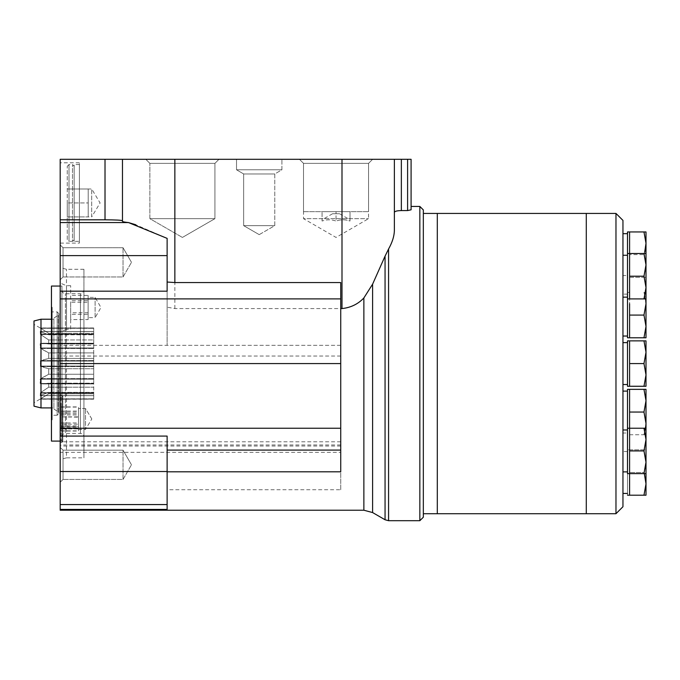 <?xml version="1.0" encoding="UTF-8"?>
<svg xmlns="http://www.w3.org/2000/svg" width="680" height="680" viewBox="0 0 680 680"><rect width="100%" height="100%" fill="white"/><g stroke="black" fill="none" stroke-linecap="round" stroke-linejoin="round"><path stroke-width="0.51" stroke-dasharray="3.4 2.55" d="M643.977 254.634L646 265.982L643.977 254.634L629.587 254.634L643.977 254.634L646 243.287L643.977 231.94L629.587 231.94L629.587 298.911L629.587 253.512L629.587 298.911L643.977 298.911L646 287.555L643.977 276.207L646 264.86L646 253.512L646 264.86L643.977 253.512L646 253.512M629.587 303.739L629.587 337.781L629.587 292.392L629.587 337.781L643.977 337.781L646 326.434L643.977 315.087L646 303.739L643.977 292.392L646 292.392L643.977 292.392L645.609 298.911M629.587 412.046L643.977 412.046L646 400.699L643.977 389.351L629.587 389.351L629.587 495.202L629.587 483.854L629.587 495.202L643.977 495.202L646 483.854L643.977 472.506L646 461.159L643.977 472.506L629.587 472.506L643.977 472.506M629.587 473.629L629.587 462.272L629.587 473.629L643.977 473.629L646 462.272L643.977 450.925L646 439.577L643.977 428.23L646 428.23L646 473.629L643.977 473.629M643.977 340.875L629.587 340.875L629.587 386.265L629.587 340.875L629.587 386.265L643.977 386.265L646 374.918L643.977 363.57L646 352.223L643.977 340.875L646 340.875L646 386.265L643.977 386.265M622.957 220.405L622.957 506.727M622.957 384.523L622.957 342.618L622.957 384.523M622.957 471.877L622.957 429.981L622.957 471.877M622.957 493.45L622.957 451.554L622.957 493.45M622.957 432.999L622.957 391.102L622.957 432.999L627.495 432.999L627.495 391.102L627.495 432.999M622.957 336.039L622.957 294.142L622.957 336.039M622.957 275.587L622.957 233.682L622.957 275.587L627.495 275.587L627.495 233.682L627.495 275.587M622.957 297.16L622.957 255.263L622.957 297.16M615.969 213.427L615.969 513.715M586.288 213.427L586.288 513.715L586.288 213.427M627.495 340.875L627.495 386.265M627.495 384.523L627.495 342.618L627.495 384.523M627.495 231.94L627.495 337.781M627.495 297.16L627.495 255.263L627.495 297.16M629.587 277.329L643.977 277.329L646 265.982L643.977 277.329L627.495 277.329M627.495 336.039L627.495 294.142L627.495 336.039M627.495 389.351L627.495 473.629M645.601 428.23L643.977 434.75L627.495 434.75M627.495 495.202L627.495 449.812L627.495 495.202M627.495 493.45L627.495 451.554L627.495 493.45M627.495 471.877L627.495 429.981L627.495 471.877M629.587 363.57L643.977 363.57M629.587 428.23L643.977 428.23M629.587 450.925L643.977 450.925M629.587 449.812L646 449.812L643.977 449.812L646 461.159L643.977 449.812L627.495 449.812M646 461.159L646 495.202L643.977 495.202M646 473.629L646 462.272M643.977 389.351L646 389.351L646 423.402L643.977 412.046M629.587 434.75L646 434.75L643.977 434.75L646 423.402L646 434.75L646 428.23M629.587 292.392L627.495 292.392M646 264.86L646 337.781L643.977 337.781M629.587 315.087L643.977 315.087M643.977 231.94L646 231.94L646 277.329L643.977 277.329L646 277.329L646 265.982M629.587 253.512L643.977 253.512M646 298.911L643.977 298.911M629.587 276.207L643.977 276.207M437.3 513.715L437.3 213.427L437.3 513.715M61.064 416.865L61.064 411.077L78.523 411.077L78.523 416.865L61.064 416.865L78.523 417.171L78.523 426.708L61.064 426.708L61.064 417.171M61.064 422.96L78.523 422.96M61.064 427.1L78.523 427.1L78.523 430.848L78.523 428.935L61.064 428.935L61.064 430.848L61.064 426.708M61.064 430.848L78.523 430.848M61.064 411.077L61.064 428.765L78.523 428.765L78.523 411.077M61.064 426.853L78.523 426.853M78.523 417.171L78.523 426.708M78.523 428.765L78.523 416.865M78.523 424.209L78.523 406.903L78.523 424.209L61.064 424.209L61.064 431.026L61.064 406.903L61.064 424.209M61.064 397.324L61.064 440.614L61.064 397.315L62.109 396.27L62.109 441.66L62.109 396.27L62.806 396.27L62.806 441.668L62.806 396.27L62.109 396.27L62.109 441.668L62.109 396.27L61.064 397.324M60.188 459.527L60.188 267.614L60.188 459.527L66.47 457.844L66.47 269.288L66.47 457.844L83.929 457.844L83.929 269.288L83.929 457.844M60.188 394.663L60.188 443.275L60.188 394.655L62.806 396.168L62.806 441.771L62.806 396.168L60.188 394.663M340.731 489.719L340.731 452.31L60.188 452.31L60.188 345.338L340.731 345.338L340.731 489.719L167.127 489.719L167.127 509.422L167.127 436.084M60.188 452.31L60.188 510.221M122.477 220.72C121.422 220.167 115.6 219.861 105.017 219.81L60.188 219.81L60.188 159.298L122.477 159.298L122.477 221.298C122.51 221.748 124.525 222.173 128.494 222.573L60.188 222.573L60.188 345.338M60.188 219.81L60.188 222.573M60.188 279.795L60.188 244.876L60.188 279.795L60.188 244.876L60.188 279.795L63.028 276.964L63.028 247.715L63.028 276.964L63.028 247.715L63.028 276.964L60.188 279.795M60.188 482.256L60.188 447.338L60.188 482.256L60.188 447.338L60.188 482.256L63.028 479.425L63.028 450.177L63.028 479.425L63.028 450.177L63.028 479.425L60.188 482.256M60.188 331.95L60.188 283.067L60.188 331.95L66.504 329.332L66.504 285.685L66.504 329.332L70.66 329.332L70.66 285.685L70.66 329.332M60.188 243.1L60.188 162.792L60.188 243.1L79.39 243.1L79.39 162.792L79.39 243.1M350.004 221.034C350.004 219.402 350.004 219.402 350.004 221.034C350.004 219.402 350.004 219.402 350.004 221.034L350.004 211.675L322.074 211.675L350.004 211.675L350.004 221.034C345.363 219.402 340.705 219.402 336.039 221.034L336.039 211.675L336.039 221.034C331.398 219.402 326.74 219.402 322.074 221.034L322.074 211.675L322.074 221.034C322.074 219.402 322.074 219.402 322.074 221.034C322.074 219.402 322.074 219.402 322.074 221.034C326.714 219.402 331.364 219.402 336.039 221.034C340.68 219.402 345.329 219.402 350.004 221.034M93.712 399.185L93.712 393.822L48.73 393.822L93.712 393.822L93.712 392.351L48.73 392.351L93.712 392.351L93.712 395.658L93.712 387.192L48.73 387.192L93.712 387.192L93.712 383.171L48.73 383.171L93.712 383.171L93.712 383.911L93.712 374.229L48.73 374.229L93.712 374.229L93.712 368.73L48.73 368.73L93.712 368.73L93.712 358.411L48.73 358.411L93.712 358.411L93.712 352.911L48.73 352.911L93.712 352.911L93.712 343.23L93.712 343.969L48.73 343.969L93.712 343.969L93.712 339.949L48.73 339.949L93.712 339.949L93.712 331.483L93.712 334.789L48.73 334.789L93.712 334.789L93.712 333.31L48.73 333.31L93.712 333.31L93.712 328.041L93.712 399.185L40.197 399.185L48.73 393.822L48.73 392.351L40.197 395.582L40.587 392.615L48.73 387.192L48.73 383.171L42.653 383.911L40.197 383.495L40.587 378.615L48.73 374.229L48.73 368.73L40.197 366.061L40.587 360.578L48.73 358.411L48.73 352.911L40.197 347.964L40.197 343.647L42.653 343.221L48.73 343.969L48.73 339.949L40.587 334.526L40.197 331.551L48.73 334.789L48.73 333.31L40.197 327.955L48.73 333.31L48.73 334.789L40.197 331.551L40.587 334.526L48.73 339.949L48.73 343.969L42.653 343.221L40.197 343.647L40.587 348.525L48.73 352.911L48.73 358.411L40.197 361.08L40.587 366.562L48.73 368.73L48.73 374.229L40.197 379.176L40.197 383.495L42.653 383.911L48.73 383.171L48.73 387.192L40.587 392.615L40.197 395.582L48.73 392.351L48.73 393.822L34 402.764L34 324.377L34 402.764M340.731 471.801L340.731 282.548M167.127 489.719L167.127 452.31L167.127 509.422L60.188 509.422M372.598 512.558L372.598 284.18L363.868 297.968C358.028 304.122 350.744 307.649 341.998 308.567L174.853 308.567L167.127 307.173L167.127 345.338L167.127 255.612L60.188 255.612M423.334 513.715L423.334 213.427L423.334 513.715M423.334 209.933L423.334 517.208M419.841 206.44L419.841 520.702M385.058 519.758L385.058 256.148L388.569 249.007C392.309 242.301 394.238 236.138 394.366 230.511L394.366 159.298L411.094 159.298M407.6 159.298L407.6 210.579L401.353 210.579C397.06 210.656 394.731 211.259 394.366 212.381L394.366 230.511M411.094 209.805L411.094 206.44L411.094 209.805M83.929 436.9L83.929 290.241L83.929 436.9C83.725 434.775 82.56 433.611 80.444 433.406L65.424 433.406L65.424 293.734L65.424 433.406C63.308 433.611 62.143 434.775 61.931 436.9L61.931 290.241L61.931 436.9M61.931 441.09L61.931 286.05L61.931 441.09L60.188 441.09M51.459 286.05L51.459 441.09M51.459 419.909L51.459 307.232L51.459 419.909L52.156 419.909L52.156 307.232L52.156 419.909M52.156 415.25L52.156 311.89L52.156 415.25L57.154 415.25L57.154 311.89L57.154 415.25L58.897 413.5L58.897 313.633L58.897 413.5M58.897 412.632L58.897 314.508L58.897 412.632L58.2 411.927L58.2 315.205L58.2 411.927L53.907 408.96L53.907 318.18L53.907 408.96M53.907 407.915L53.907 319.226L53.907 407.915L51.459 407.915M40.987 319.226L40.987 407.915M34 320.969L34 406.173M167.127 307.173L167.127 238.374L135.745 224.757M167.127 291.185L167.127 255.612M394.366 159.298L394.366 212.381L394.366 159.298L122.477 159.298M236.521 159.298L281.911 159.298L236.521 159.298L281.911 159.298L236.521 159.298L236.521 169.779L281.911 169.779L236.521 169.779L281.911 169.779L236.521 169.779L236.521 159.298M145.817 159.298L218.986 159.298L145.817 159.298L218.986 159.298L145.817 159.298L149.872 163.362L214.931 163.362L149.872 163.362L214.931 163.362L149.872 163.362L145.817 159.298M299.455 159.298L372.623 159.298L299.455 159.298L372.623 159.298L299.455 159.298L303.51 163.362L368.569 163.362L303.51 163.362L368.569 163.362L303.51 163.362L299.455 159.298M93.712 328.041L40.197 328.041L93.712 328.041M93.712 395.607L40.197 395.582L93.712 395.607M93.712 331.551L40.197 331.551L93.712 331.551M340.731 452.31L340.731 345.338L167.127 345.338M340.731 356.023L60.188 356.023M340.731 363.57L60.188 363.57M303.51 211.675L368.569 211.675L303.51 211.675L303.51 163.362L303.51 218.662L368.569 218.662L303.51 218.662L336.039 237.439L368.569 218.662L368.569 163.362L372.623 159.298L368.569 163.362L368.569 211.675M149.872 218.662L214.931 218.662L149.872 218.662L149.872 163.362L149.872 218.662L214.931 218.662L149.872 218.662L182.401 237.439L149.872 218.662M243.652 225.641L274.788 225.641L243.652 225.641L243.652 173.969L274.788 173.969L243.652 173.969L236.521 169.779L243.652 173.969L274.788 173.969L243.652 173.969L243.652 225.641L274.788 225.641L243.652 225.641L259.216 234.634L243.652 225.641M123.037 276.964L123.037 247.715L123.037 276.964L63.028 276.964L123.037 276.964L123.037 247.715L123.037 276.964L131.487 262.335L123.037 276.964M123.037 479.425L123.037 450.177L123.037 479.425L63.028 479.425L123.037 479.425L123.037 450.177L123.037 479.425L131.487 464.797L123.037 479.425M70.66 302.26L70.66 319.575L70.66 302.26L88.12 302.26L88.12 295.451L70.66 295.451M88.12 295.451L88.12 300.696L70.66 300.696M88.12 300.696L88.12 312.757L70.66 312.757M88.12 312.757L88.12 319.575L70.66 319.575M88.12 319.575L88.12 314.322L70.66 314.322M88.12 314.322L88.12 302.26M88.12 317.637L88.12 297.381L88.12 317.637L95.106 317.637L95.106 297.381L95.106 317.637L100.954 307.513L95.106 297.381L88.12 297.381M67.26 239.615L67.26 166.285L67.26 239.615L69.003 241.357L69.003 164.543L69.003 241.357L72.496 241.357L72.496 164.543L72.496 241.357L74.154 239.7L74.154 166.201L74.154 239.7M67.26 202.946L67.26 216.911L67.26 202.946L88.213 202.946L88.213 188.981L88.213 209.933L88.213 202.946L67.26 202.946M74.154 241.357L74.154 164.543L74.154 241.357L79.39 241.357L79.39 164.543L79.39 241.357M88.213 216.911L88.213 195.968L88.213 216.911L88.213 209.933L88.213 216.911L67.26 216.911L91.698 216.911L91.698 188.981L91.698 216.911L100.096 202.946L91.698 188.981L67.26 188.981L88.213 188.981M339.048 213.741L332.562 213.741L339.048 213.741M61.064 425.782L78.523 425.782M61.064 413.721L78.523 413.721M61.064 431.026L78.523 431.026M61.064 412.148L78.523 412.148M61.064 406.903L78.523 406.903M61.064 407.082L78.523 407.082M61.064 414.97L78.523 414.97M78.523 427.1L78.523 428.935M78.523 429.445L85.502 429.445L85.502 408.493L85.502 429.445L91.8 418.974L85.502 429.437L85.502 408.493L85.502 429.437L78.523 429.437M363.868 297.968L363.868 510.221M388.569 249.007L388.569 520.702M80.444 433.406L80.444 293.734L80.444 433.406M167.127 471.521L60.188 471.521M167.127 504.568L60.188 504.568M401.353 210.579L401.353 159.298M341.998 308.567L341.998 159.298M174.853 308.567L174.853 159.298M105.017 219.81L105.017 159.298M40.587 328.304L93.712 328.304L40.587 328.304M40.197 334.05L93.712 334.05L40.197 334.05M40.587 334.526L93.712 334.526L40.587 334.526M40.587 343.349L93.712 343.349L40.587 343.349M40.197 343.647L93.712 343.647L40.197 343.647M40.197 347.964L93.712 347.964L40.197 347.964M40.587 348.525L93.712 348.525L40.587 348.525M40.587 360.578L93.712 360.578L40.587 360.578M40.197 361.08L93.712 361.08L40.197 361.08M40.197 366.061L93.712 366.061L40.197 366.061M40.587 366.562L93.712 366.562L40.587 366.562M40.587 378.615L93.712 378.615L40.587 378.615M40.197 379.176L93.712 379.176L40.197 379.176M40.197 383.495L93.712 383.495L40.197 383.495M40.587 383.792L93.712 383.792L40.587 383.792M40.587 392.615L93.712 392.615L40.587 392.615M40.197 393.091L93.712 393.091L40.197 393.091M40.587 398.837L93.712 398.837L40.587 398.837M40.197 399.1L93.712 399.1L40.197 399.1M340.731 441.804L60.188 441.804M340.731 444.958L60.188 444.958M340.731 446.021L60.188 446.021M627.495 294.142L622.957 294.142M627.495 451.554L622.957 451.554M93.712 327.955L40.197 327.955L34 324.377M83.929 269.288L66.47 269.288L60.188 267.614M61.931 290.241C62.466 292.663 63.631 293.82 65.424 293.734L80.444 293.734C81.388 294.542 82.552 293.377 83.929 290.241M61.931 286.05L60.188 286.05M52.156 307.232L51.459 307.232M58.897 313.633L57.154 311.89L52.156 311.89M53.907 318.18L58.897 314.508M53.907 319.226L51.459 319.226M40.316 331.483L93.712 331.483L40.316 331.483M42.653 343.23L93.712 343.23L42.653 343.23M42.653 383.911L93.712 383.911L42.653 383.911M40.316 395.658L93.712 395.658L40.316 395.658M182.401 237.439L214.931 218.662L214.931 163.362L218.986 159.298L214.931 163.362L214.931 218.662L182.401 237.439M259.216 234.634L274.788 225.641L274.788 173.969L281.911 169.779L281.911 159.298L281.911 169.779L274.788 173.969L274.788 225.641L259.216 234.634M131.487 262.335L123.037 247.715L63.028 247.715L60.188 244.876L63.028 247.715L123.037 247.715L131.487 262.335M131.487 464.797L123.037 450.177L63.028 450.177L60.188 447.338L63.028 450.177L123.037 450.177L131.487 464.797M70.66 285.685L66.504 285.685L60.188 283.067M67.26 166.285L69.003 164.543L72.496 164.543L74.154 166.201M79.39 164.543L74.154 164.543M79.39 162.792L60.188 162.792M332.562 213.741L322.074 219.793M339.507 213.741L350.004 219.793M62.806 441.762L60.188 443.275L62.806 441.771M62.109 441.66L62.806 441.66L61.064 440.614L62.109 441.668M91.8 418.965L85.502 408.493L78.523 408.493L85.502 408.493L91.8 418.974"/><path stroke-width="1.02" d="M629.587 303.739L629.587 337.781L627.495 337.781L627.495 298.911L629.587 298.911L629.587 231.94L643.977 231.94L646 243.287L644.733 252.135M627.495 495.202L629.587 495.202L629.587 389.351L643.977 389.351L646 400.699L643.977 412.046L646 423.402L645.601 428.23M629.587 340.875L627.495 340.875L627.495 386.265L629.587 386.265L629.587 340.875L643.977 340.875L646 352.223L643.977 363.57L646 374.918L643.977 386.265L646 386.265L646 340.875L643.977 340.875M615.969 213.427L615.969 513.715L622.957 506.727L622.957 220.405L615.969 213.427L586.288 213.427L586.288 513.715L586.288 213.427L437.3 213.427L437.3 513.715L437.3 213.427L423.334 213.427M615.969 513.715L423.334 513.715M627.495 384.523L622.957 384.523M627.495 298.911L627.495 231.94L629.587 231.94M627.495 297.16L622.957 297.16M627.495 336.039L622.957 336.039M629.587 450.925L643.977 450.925L646 462.272L643.977 473.629L627.495 473.629L627.495 389.351L629.587 389.351M627.495 493.45L622.957 493.45M627.495 471.877L622.957 471.877M629.587 363.57L643.977 363.57M629.587 386.265L643.977 386.265M627.495 428.23L643.977 428.23L646 439.577L643.977 450.925M643.977 473.629L646 473.629L646 428.23L643.977 428.23M629.587 495.202L646 495.202L646 483.854L643.977 495.202M644.334 473.629L646 483.854L646 473.629M646 462.272L646 461.159M646 428.23L646 389.351L643.977 389.351M629.587 412.046L643.977 412.046M629.587 315.087L643.977 315.087L646 326.434L643.977 337.781L646 337.781L646 303.739L643.977 315.087M645.609 298.911L646 303.739L646 287.555L643.977 298.911L646 298.911M629.587 337.781L643.977 337.781M646 265.982L646 231.94L643.977 231.94M627.495 253.512L643.977 253.512L646 264.86L643.977 276.207L646 287.555L646 264.86M646 253.512L643.977 253.512M629.587 276.207L643.977 276.207M629.587 298.911L643.977 298.911M363.868 510.221L372.598 512.558L372.598 284.18L385.058 256.148L372.598 284.18L363.868 297.968L363.868 510.221L60.188 510.221L60.188 159.298L411.094 159.298L411.094 209.805L407.6 210.579L411.094 209.805L411.094 159.298M60.188 428.247L340.731 428.247L340.731 471.801L167.127 471.801M60.188 436.084L167.127 436.084L167.127 509.422L60.188 509.422M363.868 297.968C358.012 304.13 350.727 307.657 341.998 308.567L340.731 308.567M419.841 206.44L419.841 520.702L423.334 517.208L423.334 209.933L419.841 206.44L411.094 206.44M419.841 520.702L388.569 520.702L388.569 249.007C392.334 242.275 394.264 236.113 394.366 230.511L394.366 212.381C394.731 211.259 397.06 210.656 401.353 210.579L401.353 159.298M407.6 159.298L407.6 210.579L401.353 210.579M372.598 512.558L385.058 519.758L385.058 256.148L388.569 249.007M60.188 441.09L51.459 441.09L51.459 286.05L60.188 286.05M51.459 407.915L40.987 407.915L40.987 319.226L51.459 319.226M40.987 407.915L34 406.173L34 320.969L40.987 319.226M135.745 224.757L128.494 222.573L167.127 238.374L167.127 255.612L60.188 255.612M60.188 291.185L167.127 291.185L167.127 255.612M60.188 219.81L105.017 219.81L105.017 159.298M122.477 159.298L122.477 221.298C122.51 221.748 124.525 222.173 128.494 222.573L60.188 222.573M122.477 220.72C121.422 220.167 115.6 219.861 105.017 219.81M340.731 428.247L340.731 282.548L174.853 282.548L167.127 282.038M394.366 230.511L394.366 159.298M340.731 363.57L60.188 363.57M340.731 298.894L60.188 298.894M340.731 450.092L167.127 450.092M167.127 504.568L60.188 504.568M167.127 471.521L60.188 471.521M341.998 308.567L341.998 159.298M174.853 282.548L174.853 159.298M627.495 342.618L622.957 342.618M627.495 255.263L622.957 255.263M627.495 233.682L622.957 233.682M627.495 391.102L622.957 391.102M627.495 429.981L622.957 429.981M385.058 519.758L388.569 520.702"/></g></svg>
